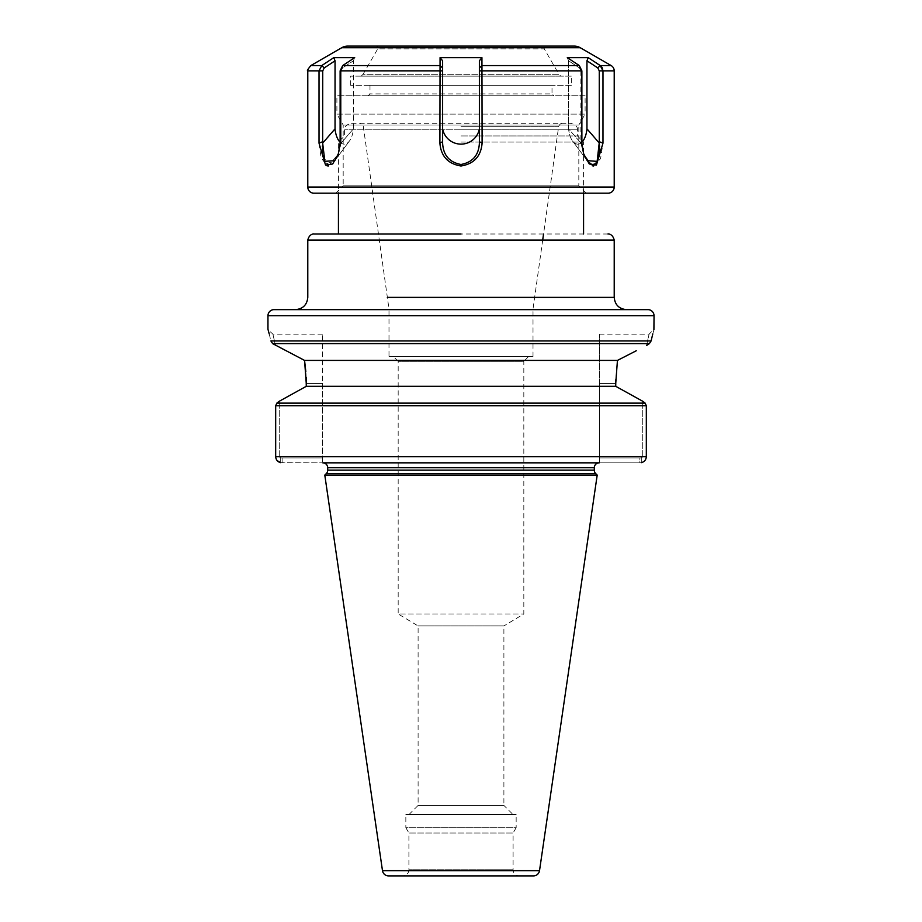 <?xml version="1.0" encoding="UTF-8"?>
<svg xmlns="http://www.w3.org/2000/svg" width="922" height="922" viewBox="0 0 922 922"><rect width="100%" height="100%" fill="white"/><g stroke="black" fill="none" stroke-linecap="round" stroke-linejoin="round"><path stroke-width="0.69" stroke-dasharray="4.61 3.46" d="M405.841 814.61L461 814.61L405.841 814.61L405.841 827.691L461 827.691L405.841 827.691L408.907 833.004L461 833.004L408.907 833.004L408.907 869.769L513.093 869.769L408.907 869.769A6.131 6.131 0 0 1 402.776 875.9L388.542 875.9M516.159 814.61L461 814.61L516.159 814.61L516.159 827.691L461 827.691L516.159 827.691L513.093 833.004L461 833.004L513.093 833.004L513.093 869.769A6.131 6.131 0 0 0 519.224 875.9L402.776 875.9M274.076 309.631L647.924 309.631M461 135.949L577.437 135.949L461 135.949M461 142.069L583.568 142.069L461 142.069M583.568 193.182L583.568 142.069L577.437 135.949L577.437 129.818L461 129.818L577.437 129.818C578.117 124.147 568.839 123.006 571.306 123.686L360.283 123.686C360.975 123.122 361.989 123.997 363.314 126.326L388.992 309.02L461 309.02L388.992 309.02L388.992 356.572L461 356.572L388.992 356.572M461 126.326L558.686 126.326L461 126.326M608.082 234.004L461 234.004M461 309.631L626.464 309.631M513.093 814.61L408.907 814.61L513.093 814.61L503.896 805.425L418.104 805.425L503.896 805.425L503.896 625.934L418.104 625.934L503.896 625.934L523.823 613.971L523.823 361.32L398.177 361.32L393.429 356.572L528.571 356.572L393.429 356.572M408.907 814.61L418.104 805.425L418.104 625.934L398.177 613.971L523.823 613.971L398.177 613.971L398.177 361.32L523.823 361.32L528.571 356.572M324.798 475.095L597.202 475.095M275.678 456.713L275.678 405.772L646.322 405.772L646.322 456.713L642.738 456.713L642.738 401.266L642.738 456.713L641.297 457.934L642.738 456.713L275.678 456.713L279.262 456.713L280.703 457.934L322.493 457.934L280.703 457.934L279.262 456.713L279.262 401.266L279.262 456.713L275.678 456.713L277.142 460.597M269.212 333.925L270.907 340.944L272.601 343.606L275.482 345.531C272.071 330.433 272.071 330.433 275.482 345.531C272.071 330.433 272.071 330.433 275.482 345.531L304.56 360.41L617.44 360.41L615.781 379.749M615.735 383.471L599.507 383.471L599.507 334.144L599.507 462.844L639.88 462.844L599.507 462.844L599.507 383.471L615.735 383.471L615.735 386.318L306.265 386.318L306.265 383.471L322.493 383.471L322.493 462.844L322.493 334.144L322.493 383.471L306.265 383.471M306.15 377.271L305.816 371.566M652.788 333.925L653.905 329.753M599.196 462.844L322.804 462.844M282.12 462.844L282.12 457.934L282.12 462.844L322.493 462.844L280.703 462.683L280.703 457.934L280.703 462.683M398.177 462.844L523.823 462.844M599.507 457.934L639.88 457.934L599.507 457.934M641.297 462.683L641.297 457.934L641.297 462.683L639.88 462.844L639.88 457.934L641.297 457.934L639.88 457.934L639.88 462.844M646.518 345.531C649.929 330.433 649.929 330.433 646.518 345.531C649.929 330.433 649.929 330.433 646.518 345.531L649.399 343.606L651.093 340.944L270.907 340.944M636.272 350.763L617.44 360.41M646.322 405.772L645.169 403.121L276.831 403.121M322.493 334.144L272.866 334.144L268.095 329.753M461 309.02L533.008 309.02L461 309.02M461 356.572L533.008 356.572L461 356.572M601.593 66.81L588.224 57.648L586.957 60.794L586.957 128.838A18.694 9.347 90 0 1 572.562 140.997A18.694 9.347 90 0 0 581.874 142.253M567.295 57.648L568.574 60.794L567.295 57.648L579.304 65.566L581.874 70.867L581.874 143.141L583.638 153.986L592.258 165.776M440.071 57.648L439.898 143.141C441.027 156.314 448.069 163.932 461.035 165.995C473.977 163.886 481.007 156.256 482.102 143.141L481.929 57.648L479.382 60.794L479.382 128.838A18.694 18.694 0 0 1 442.618 128.838L442.618 60.794L440.071 57.648L481.929 57.648M328.301 165.995L338.362 153.986L340.126 143.141L340.126 70.867L342.696 65.566L354.705 57.648L353.426 60.794L353.426 128.838A18.694 9.347 -90 0 1 349.438 140.997A18.694 9.347 -90 0 1 335.043 128.838L322.735 143.048L322.735 70.867L324.221 67.928L335.043 60.794L333.776 57.648L354.705 57.648L353.426 60.794L342.604 67.928L341.117 70.867L341.117 143.048L338.87 152.441L334.778 160.682L326.78 163.655L322.516 152.487M333.776 57.648L321.778 65.566L319.024 70.867L319.024 143.141L321.052 142.242M574.152 46.1L347.848 46.1M375.911 46.1A1.844 1.844 0 0 1 377.743 47.944L544.257 47.944L377.743 47.944L377.743 48.854L544.257 48.854L544.257 47.944A1.844 1.844 0 0 1 546.089 46.1L375.911 46.1M361.217 76.134L363.061 74.29L558.939 74.29L544.257 48.854L377.743 48.854L363.061 74.29L558.939 74.29L560.783 76.134L361.217 76.134L560.783 76.134M571.317 85.32L350.683 85.32L571.317 85.32L571.317 76.134L350.683 76.134L571.317 76.134M350.683 85.32L350.683 76.134M369.987 85.32L369.987 93.906L368.155 95.738L553.845 95.738L552.013 93.906L369.987 93.906L552.013 93.906L552.013 85.32L369.987 85.32L552.013 85.32M335.827 193.182L586.173 193.182L335.827 193.182L343.18 185.829L578.82 185.829L343.18 185.829L343.18 125.012L336.899 114.132L585.101 114.132L585.101 95.738L336.899 95.738L585.101 95.738M586.173 193.182L578.82 185.829L578.82 125.012L343.18 125.012L578.82 125.012L585.101 114.132L336.899 114.132L336.899 95.738M608.082 193.182L313.918 193.182M319.035 143.498L321.121 157.731L326.907 165.764M593.687 165.995L600.556 158.688L602.976 143.141L602.976 70.867L614.213 70.867M553.845 95.738L368.155 95.738M579.304 65.566L579.396 67.928L580.883 70.867L579.396 67.928L568.574 60.794L568.574 128.838L568.574 60.794L579.396 67.928L579.304 65.566L481.906 65.566L479.382 67.928L479.382 60.794L479.382 143.141C478.795 155.161 472.675 162.284 461.035 164.485C449.371 162.33 443.228 155.219 442.618 143.141L442.618 60.794L442.618 67.928L440.094 65.566L342.696 65.566L342.604 67.928L353.426 60.794L353.426 128.838L341.117 143.048L341.117 70.867L342.604 67.928L342.696 65.566M439.898 143.141L442.56 141.734M479.44 141.734L482.102 143.141M322.458 145.757L322.735 143.048M322.516 152.43L322.366 148.822M322.366 148.534L322.377 147.808M335.043 128.838L335.043 60.794M340.126 142.253A18.694 9.347 -90 0 0 349.438 140.997A18.694 9.347 -90 0 0 353.426 128.838L341.117 143.048L341.105 141.734L340.126 143.141L341.105 141.734L341.048 143.141L338.593 153.213M340.126 70.867L442.618 70.867L442.618 128.838M479.382 128.838L479.382 70.867L581.874 70.867L580.883 70.867L580.883 143.048L583.407 153.213M587.683 161.269L583.13 152.441L580.895 141.734L580.883 143.048L568.574 128.838A18.694 9.347 90 0 0 572.562 140.997A18.694 9.347 90 0 1 568.574 128.838L580.883 143.048L580.883 70.867L581.874 70.867M599.507 145.065L599.542 145.791M599.6 146.967L599.623 147.843M599.392 153.375L599.231 154.642M598.194 158.976L597.687 160.267M596.615 162.18L596.165 162.768M595.554 163.39L594.759 163.955M586.957 128.838L599.265 143.048L599.335 141.734L599.346 143.141M586.957 60.794L597.779 67.928L599.265 70.867L599.265 143.048M310.852 65.566L321.778 65.566L324.221 67.928M321.063 142.242L322.665 141.734M580.895 141.734L581.874 143.141L580.895 141.734M597.779 67.928L600.222 65.566L611.148 65.566M599.335 141.734L602.976 143.141M539.52 870.656L382.48 870.656M267.956 315.75L654.044 315.75M307.787 240.123L614.213 240.123M614.213 297.368L387.355 297.368M326.273 473.62L595.727 473.62M327.702 467.742L594.298 467.742M594.298 470.151L327.702 470.151M272.601 343.606L649.399 343.606M461 129.818L344.563 129.818L461 129.818M580.284 47.737L341.716 47.737M614.213 187.051L307.787 187.051M322.735 70.867L307.787 70.867M599.265 70.867L602.976 70.867M561.717 123.686C561.025 123.122 560.011 123.997 558.686 126.326L543.554 234.004M599.507 334.144L649.134 334.144L654.044 329.235M461 123.686L350.694 123.686C353.161 123.006 343.883 124.147 344.563 129.818L344.563 135.949L338.432 142.069L338.432 193.182M533.008 356.572L533.008 309.02L542.689 240.123M349.438 140.997L334.778 160.682L349.438 140.997M572.562 140.997L587.222 160.682L572.562 140.997M583.13 152.441L583.638 153.986L583.13 152.441"/><path stroke-width="1.38" d="M539.52 870.656A6.131 6.131 0 0 1 533.458 875.9L388.542 875.9A6.131 6.131 0 0 1 382.48 870.656L539.52 870.656L597.202 475.095L324.798 475.095L382.48 870.656M533.458 875.9L519.224 875.9M327.702 467.742L594.298 467.742A4.898 4.898 0 0 1 599.196 462.844L322.804 462.844A4.898 4.898 0 0 1 327.702 467.742L327.702 470.151L594.298 470.151A4.898 4.898 0 0 0 595.727 473.62L326.273 473.62L324.798 475.095M327.702 470.151A4.898 4.898 0 0 1 326.273 473.62M267.956 315.75A6.131 6.131 0 0 1 274.076 309.631L647.924 309.631A6.131 6.131 0 0 1 654.044 315.75L267.956 315.75L267.956 329.235M387.355 297.368L614.213 297.368L614.213 240.123C612.473 232.701 606.538 233.992 608.289 234.004L608.082 234.004M272.601 343.606L270.907 340.944L651.093 340.944C654.943 325.42 654.943 325.42 651.093 340.944L649.399 343.606L272.601 343.606L304.56 360.41L617.44 360.41L636.272 350.763M615.781 379.749L615.735 386.318L642.738 401.266L615.735 386.318L306.265 386.318L279.262 401.266L306.265 386.318L306.15 377.271M305.816 371.566L304.56 360.41L306.265 383.471M651.093 340.944L652.788 333.925M653.905 329.753L654.044 315.75M614.213 297.368C614.939 304.813 619.019 308.905 626.464 309.631L461 309.631M523.823 462.844L398.177 462.844M641.297 462.683C644.374 461.864 646.045 459.871 646.322 456.713C646.057 459.871 644.374 461.864 641.297 462.683M275.678 456.713L646.322 456.713L646.322 405.772L275.678 405.772L276.831 403.121L275.678 405.772L275.678 456.713C275.943 459.871 277.626 461.864 280.703 462.683L277.142 460.597M615.735 383.471L617.44 360.41M646.322 405.772L645.169 403.121L642.738 401.266L645.169 403.121L276.831 403.121L279.262 401.266L276.831 403.121M649.399 343.606L646.518 345.531M270.907 340.944C267.057 325.42 267.057 325.42 270.907 340.944L270.907 340.944M268.095 329.753L269.212 333.925M307.787 70.867C306.807 71.029 307.833 69.265 310.852 65.566L341.716 47.737L580.284 47.737L611.148 65.566A6.131 6.131 0 0 1 614.213 70.867L614.213 187.051A6.131 6.131 0 0 1 608.082 193.182L313.918 193.182A6.131 6.131 0 0 1 307.787 187.051L307.787 70.867L319.024 70.867L321.778 65.566L333.776 57.648L335.043 60.794L335.043 128.838A18.694 9.347 -90 0 0 340.126 142.253M567.295 57.648L588.224 57.648L567.295 57.648L579.304 65.566L581.874 70.867L581.874 143.141L583.638 153.986L589.296 163.966L596.419 165.096L602.976 143.141L599.335 141.734L599.265 143.048L599.265 70.867L597.779 67.928L586.957 60.794L588.224 57.648L600.222 65.566L602.976 70.867L602.239 67.802M341.716 47.737A12.263 12.263 0 0 1 347.848 46.1L574.152 46.1A12.263 12.263 0 0 1 580.284 47.737M546.089 46.1L375.911 46.1M333.776 57.648L354.705 57.648L342.696 65.566L340.126 70.867L340.126 143.141L338.362 153.986L332.669 163.989L325.547 165.073L319.035 143.21M326.907 165.764L328.301 165.995M592.258 165.776L593.687 165.995M602.227 67.79L601.593 66.81M481.929 57.648L482.102 143.141C480.973 156.314 473.931 163.932 460.965 165.995C448.023 163.886 440.993 156.256 439.898 143.141L440.071 57.648L442.618 60.794L442.618 143.141C443.205 155.161 449.325 162.284 460.965 164.485C472.629 162.33 478.772 155.219 479.382 143.141L479.382 60.794L481.929 57.648L440.071 57.648M614.213 70.867L602.976 70.867L602.976 143.141M322.665 141.734L319.024 143.141L319.024 70.867L322.735 70.867L322.654 143.141L324.855 161.338L334.778 160.682L338.593 153.213M322.4 146.794L322.458 145.757M335.043 128.838L322.735 143.048M335.043 60.794L324.221 67.928L322.735 70.867M442.618 128.838A18.694 18.694 0 0 0 479.382 128.838M342.696 65.566L440.094 65.566L442.618 67.928L442.618 70.867L340.126 70.867M581.874 70.867L479.382 70.867L479.382 67.928L481.906 65.566L579.304 65.566M581.874 142.253A18.694 9.347 90 0 0 586.957 128.838L599.265 143.048M583.407 153.213L587.222 160.682L597.133 161.362L599.335 141.942M586.957 128.838L586.957 60.794M599.346 143.141L599.461 144.535M599.542 145.791L599.6 146.967M599.634 148.454L599.6 150.574M599.6 150.666L599.392 153.375M599.231 154.642L598.735 157.143M598.666 157.408L598.32 158.607M597.514 160.635L596.741 162.007M596.165 162.768L595.554 163.39M594.759 163.955L592.834 164.485M592.811 164.485L590.864 163.989M590.806 163.955L588.87 162.56M588.835 162.526L588.248 161.926M324.221 67.928L321.778 65.566L310.852 65.566M482.102 143.141L479.44 141.734M442.56 141.734L439.898 143.141M611.148 65.566L600.222 65.566L597.779 67.928M614.213 240.123L307.787 240.123L307.787 297.368C307.061 304.813 302.981 308.905 295.536 309.631M307.787 187.051L614.213 187.051M602.976 70.867L599.265 70.867M583.568 234.004L583.568 193.182M595.727 473.62L597.202 475.095M594.298 467.742L594.298 470.151M338.432 234.004L338.432 193.182M542.689 240.123L543.554 234.004M461 234.004L313.711 234.004C315.462 233.992 309.527 232.701 307.787 240.123"/></g></svg>

